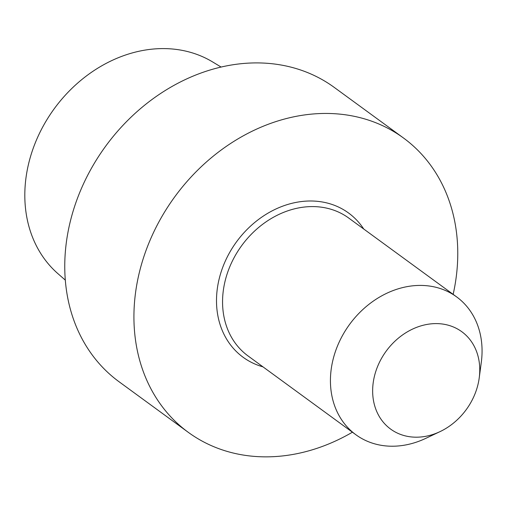 <?xml version="1.0" encoding="UTF-8"?>
<svg xmlns="http://www.w3.org/2000/svg" width="507" height="507" viewBox="0 0 507 507"><rect width="100%" height="100%" fill="white"/><g stroke="black" fill="none" stroke-linecap="round" stroke-linejoin="round"><path stroke-width="0.76" d="M363.728 229.012A89.346 73.458 126.2 0 0 324.201 202.344A89.346 73.458 126.2 0 0 222.649 267.557A89.346 73.458 126.2 0 0 262.994 366.859A89.346 73.458 126.2 0 1 222.649 267.557A89.346 73.458 126.2 0 1 324.201 202.344A89.346 73.458 126.2 0 1 363.728 229.012M238.011 454.095A182.305 149.882 -53.8 0 1 188.293 432.338A182.305 149.882 -53.8 0 1 174.839 196.71A182.305 149.882 -53.8 0 1 403.42 137.948A182.305 149.882 -53.8 0 1 453.15 294.358A182.305 149.882 -53.8 0 0 403.42 137.948L334.252 87.407A182.305 149.882 -53.8 0 0 105.678 146.168A182.305 149.882 -53.8 0 0 119.126 381.796A182.305 149.882 -53.8 0 1 105.678 146.168A182.305 149.882 -53.8 0 1 334.252 87.407L403.42 137.948A182.305 149.882 -53.8 0 0 174.839 196.71A182.305 149.882 -53.8 0 0 188.293 432.338L119.126 381.796L188.293 432.338A182.305 149.882 -53.8 0 0 238.011 454.095A182.305 149.882 -53.8 0 0 352.416 432.205A182.305 149.882 -53.8 0 1 238.011 454.095M183.274 50.58A131.446 108.067 126.2 0 0 44.058 124.57A131.446 108.067 126.2 0 0 57.899 273.634L65.34 280.143L57.899 273.634A131.446 108.067 126.2 0 1 44.058 124.57A131.446 108.067 126.2 0 1 183.274 50.58A131.446 108.067 126.2 0 1 212.61 61.93A131.446 108.067 126.2 0 0 183.274 50.58M433.339 286.709A85.366 70.181 126.2 0 0 341.458 337.466A85.366 70.181 126.2 0 0 355.882 434.74A85.366 70.181 126.2 0 0 379.166 444.931A85.366 70.181 126.2 0 0 425.69 438.397A85.366 70.181 126.2 0 1 379.166 444.931A85.366 70.181 126.2 0 1 355.882 434.74A85.366 70.181 126.2 0 1 341.458 337.466A85.366 70.181 126.2 0 1 433.339 286.709A85.366 70.181 126.2 0 1 456.617 296.893A85.366 70.181 126.2 0 0 433.339 286.709M481.301 362.296A85.366 70.181 126.2 0 0 456.617 296.893A85.366 70.181 126.2 0 1 481.301 362.296L479.223 377.905A60.308 49.578 -53.8 0 1 439.937 431.666A60.308 49.578 -53.8 0 1 372.721 387.906A60.308 49.578 -53.8 0 1 445.336 324.512A60.308 49.578 -53.8 0 1 479.223 377.905A60.308 49.578 -53.8 0 1 439.937 431.666A60.308 49.578 -53.8 0 1 372.721 387.906A60.308 49.578 -53.8 0 1 445.336 324.512A60.308 49.578 -53.8 0 1 479.223 377.905L481.301 362.296M325.469 207.876A85.366 70.181 126.2 0 0 233.588 258.64A85.366 70.181 126.2 0 0 248.012 355.914L355.882 434.74L248.012 355.914A85.366 70.181 126.2 0 1 233.588 258.64A85.366 70.181 126.2 0 1 325.469 207.876A85.366 70.181 126.2 0 1 348.753 218.067A85.366 70.181 126.2 0 0 325.469 207.876M212.61 61.93L221.071 67.038L212.61 61.93M348.753 218.067L456.617 296.893L348.753 218.067M439.937 431.666L425.69 438.397L439.937 431.666"/></g></svg>
